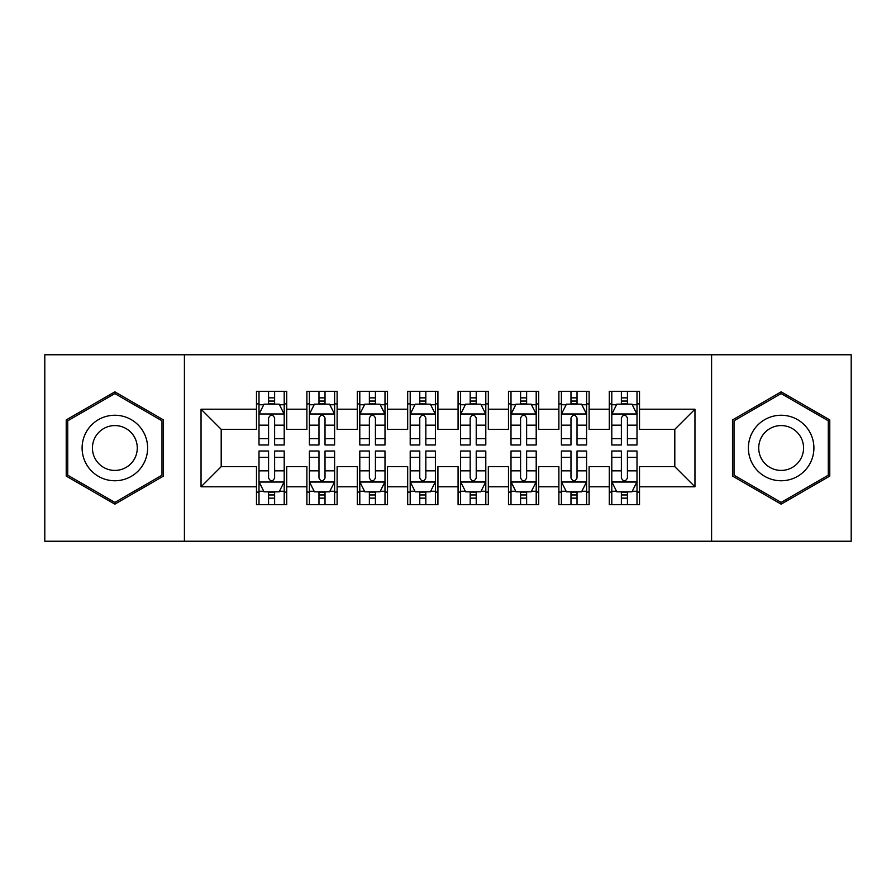 <?xml version="1.0" encoding="UTF-8"?>
<svg xmlns="http://www.w3.org/2000/svg" width="896" height="896" viewBox="0 0 896 896"><rect width="100%" height="100%" fill="white"/><g stroke="black" fill="none" stroke-linecap="round" stroke-linejoin="round"><path stroke-width="1.34" d="M711.592 541.24L851.2 541.24L851.2 354.76L711.592 354.76L711.592 541.24L184.408 541.24L184.408 354.76L44.8 354.76L44.8 541.24L184.408 541.24M711.592 354.76L184.408 354.76M201.04 486.808L201.04 409.192L256.48 409.192L256.48 429.352L221.2 429.352L221.2 466.648L201.04 486.808L256.48 486.808L256.48 504.694L286.72 504.694L286.72 486.808L306.88 486.808L306.88 504.694L337.12 504.694L337.12 486.808L357.28 486.808L357.28 504.694L387.52 504.694L387.52 486.808L407.68 486.808L407.68 504.694L437.92 504.694L437.92 486.808L458.08 486.808L458.08 504.694L488.32 504.694L488.32 486.808L508.48 486.808L508.48 504.694L538.72 504.694L538.72 486.808L558.88 486.808L558.88 504.694L589.12 504.694L589.12 486.808L609.28 486.808L609.28 504.694L639.52 504.694L639.52 466.648L674.8 466.648L674.8 429.352L639.52 429.352L639.52 409.192L694.96 409.192L694.96 486.808L639.52 486.808M639.52 409.192L639.52 391.294L609.28 391.294L609.28 409.192L589.12 409.192L589.12 391.294L558.88 391.294L558.88 409.192L538.72 409.192L538.72 391.294L508.48 391.294L508.48 409.192L488.32 409.192L488.32 391.294L458.08 391.294L458.08 409.192L437.92 409.192L437.92 391.294L407.68 391.294L407.68 409.192L387.52 409.192L387.52 391.294L357.28 391.294L357.28 409.192L337.12 409.192L337.12 391.306L306.88 391.306L306.88 409.192L286.72 409.192L286.72 391.306L256.48 391.306L256.48 409.192M589.12 486.808L589.12 466.648L609.28 466.648L609.28 486.808M694.96 409.192L674.8 429.352M538.72 486.808L538.72 466.648L558.88 466.648L558.88 486.808M609.28 409.192L609.28 429.352L589.12 429.352L589.12 409.192M488.32 486.808L488.32 466.648L508.48 466.648L508.48 486.808M558.88 409.192L558.88 429.352L538.72 429.352L538.72 409.192M437.92 486.808L437.92 466.648L458.08 466.648L458.08 486.808M508.48 409.192L508.48 429.352L488.32 429.352L488.32 409.192M387.52 486.808L387.52 466.648L407.68 466.648L407.68 486.808M458.08 409.192L458.08 429.352L437.92 429.352L437.92 409.192M337.12 486.808L337.12 466.648L357.28 466.648L357.28 486.808M407.68 409.192L407.68 429.352L387.52 429.352L387.52 409.192M286.72 486.808L286.72 466.648L306.88 466.648L306.88 486.808M357.28 409.192L357.28 429.352L337.12 429.352L337.12 409.192M221.2 466.648L256.48 466.648L256.48 486.808M306.88 409.192L306.88 429.352L286.72 429.352L286.72 409.192M609.28 403.894L611.8 403.894M637 403.894L639.52 403.894M558.88 403.894L561.4 403.894M586.6 403.894L589.12 403.894M508.48 403.894L511 403.894M536.2 403.894L538.72 403.894M458.08 403.894L460.6 403.894M485.8 403.894L488.32 403.894M407.68 403.894L410.2 403.894M435.4 403.894L437.92 403.894M357.28 403.894L359.8 403.894M385 403.894L387.52 403.894M306.88 403.894L309.4 403.894M334.6 403.894L337.12 403.894M256.48 403.894L259 403.894M284.2 403.894L286.72 403.894M256.48 492.106L259 492.106M284.2 492.106L286.72 492.106M306.88 492.094L309.4 492.094M334.6 492.094L337.12 492.094M357.28 492.094L359.8 492.094M385 492.094L387.52 492.094M407.68 492.094L410.2 492.094M435.4 492.094L437.92 492.094M458.08 492.094L460.6 492.094M485.8 492.094L488.32 492.094M508.48 492.094L511 492.094M536.2 492.094L538.72 492.094M558.88 492.094L561.4 492.094M586.6 492.094L589.12 492.094M609.28 492.094L611.8 492.094M637 492.094L639.52 492.094M201.04 409.192L221.2 429.352M674.8 466.648L694.96 486.808M163.486 419.922L114.856 391.843L66.214 419.922L66.214 476.078L114.856 504.157L163.486 476.078L163.486 419.922M732.502 419.922L732.502 476.078L781.144 504.157L829.786 476.078L829.786 419.922L781.144 391.843L732.502 419.922M274.624 397.846L268.576 397.846M284.2 438.659L274.624 438.659L274.624 444.976L284.2 444.976L284.2 414.232L279.16 404.152L264.04 404.152L259 414.232L259 444.976L268.576 444.976L268.576 438.659L259 438.659M259 414.232L259 391.294M284.2 414.232L284.2 391.294M268.576 404.152L268.576 391.294M274.624 391.294L274.624 404.152M274.624 438.659L274.624 418.006C272.608 414.131 270.592 414.131 268.576 418.006L268.576 438.659M274.624 403.906L268.576 403.906M268.576 498.154L274.624 498.154M259 457.341L268.576 457.341L268.576 451.024L259 451.024L259 481.768L264.04 491.848L279.16 491.848L284.2 481.768L284.2 451.024L274.624 451.024L274.624 457.341L284.2 457.341M284.2 481.768L284.2 504.706M259 481.768L259 504.706M274.624 491.848L274.624 504.706M268.576 504.706L268.576 491.848M268.576 457.341L268.576 477.994C270.592 481.869 272.608 481.869 274.624 477.994L274.624 457.341M268.576 492.094L274.624 492.094M325.024 397.858L318.976 397.858M334.6 438.659L325.024 438.659L325.024 444.976L334.6 444.976L334.6 414.232L329.56 404.152L314.44 404.152L309.4 414.232L309.4 444.976L318.976 444.976L318.976 438.659L309.4 438.659M309.4 414.232L309.4 391.306M334.6 414.232L334.6 391.306M318.976 404.152L318.976 391.306M325.024 391.306L325.024 404.152M325.024 438.659L325.024 418.018C323.008 414.131 320.992 414.131 318.976 418.018L318.976 438.659M325.024 403.906L318.976 403.906M375.424 397.858L369.376 397.858M385 438.659L375.424 438.659L375.424 444.976L385 444.976L385 414.232L379.96 404.152L364.84 404.152L359.8 414.232L359.8 444.976L369.376 444.976L369.376 438.659L359.8 438.659M359.8 414.232L359.8 391.306M385 414.232L385 391.306M369.376 404.152L369.376 391.306M375.424 391.306L375.424 404.152M375.424 438.659L375.424 418.018C373.408 414.131 371.392 414.131 369.376 418.018L369.376 438.659M375.424 403.906L369.376 403.906M318.976 498.142L325.024 498.142M309.4 457.341L318.976 457.341L318.976 451.024L309.4 451.024L309.4 481.768L314.44 491.848L329.56 491.848L334.6 481.768L334.6 451.024L325.024 451.024L325.024 457.341L334.6 457.341M334.6 481.768L334.6 504.694M309.4 481.768L309.4 504.694M325.024 491.848L325.024 504.694M318.976 504.694L318.976 491.848M318.976 457.341L318.976 477.982C320.992 481.869 323.008 481.869 325.024 477.982L325.024 457.341M318.976 492.094L325.024 492.094M369.376 498.142L375.424 498.142M359.8 457.341L369.376 457.341L369.376 451.024L359.8 451.024L359.8 481.768L364.84 491.848L379.96 491.848L385 481.768L385 451.024L375.424 451.024L375.424 457.341L385 457.341M385 481.768L385 504.694M359.8 481.768L359.8 504.694M375.424 491.848L375.424 504.694M369.376 504.694L369.376 491.848M369.376 457.341L369.376 477.982C371.392 481.869 373.408 481.869 375.424 477.982L375.424 457.341M369.376 492.094L375.424 492.094M143.226 431.614A32.76 32.76 0 0 0 98.482 419.63A32.76 32.76 0 0 0 86.486 464.374A32.76 32.76 0 0 0 131.242 476.37A32.76 32.76 0 0 0 143.226 431.614M134.277 436.789A22.422 22.422 0 0 0 103.645 428.579A22.422 22.422 0 0 0 95.435 459.211A22.422 22.422 0 0 0 126.067 467.421A22.422 22.422 0 0 0 134.277 436.789M114.856 502.41L67.738 475.205L67.738 420.795L114.856 393.59L161.986 420.795L161.986 475.205L114.856 502.41M809.514 431.614A32.76 32.76 0 0 0 764.77 419.63A32.76 32.76 0 0 0 752.774 464.374A32.76 32.76 0 0 0 797.53 476.37A32.76 32.76 0 0 0 809.514 431.614M800.565 436.789A22.422 22.422 0 0 0 769.933 428.579A22.422 22.422 0 0 0 761.723 459.211A22.422 22.422 0 0 0 792.355 467.421A22.422 22.422 0 0 0 800.565 436.789M781.144 502.41L734.026 475.205L734.026 420.795L781.144 393.59L828.274 420.795L828.274 475.205L781.144 502.41M425.824 397.858L419.776 397.858M435.4 438.659L425.824 438.659L425.824 444.976L435.4 444.976L435.4 414.232L430.36 404.152L415.24 404.152L410.2 414.232L410.2 444.976L419.776 444.976L419.776 438.659L410.2 438.659M410.2 414.232L410.2 391.306M435.4 414.232L435.4 391.306M419.776 404.152L419.776 391.306M425.824 391.306L425.824 404.152M425.824 438.659L425.824 418.018C423.808 414.131 421.792 414.131 419.776 418.018L419.776 438.659M425.824 403.906L419.776 403.906M476.224 397.858L470.176 397.858M485.8 438.659L476.224 438.659L476.224 444.976L485.8 444.976L485.8 414.232L480.76 404.152L465.64 404.152L460.6 414.232L460.6 444.976L470.176 444.976L470.176 438.659L460.6 438.659M460.6 414.232L460.6 391.306M485.8 414.232L485.8 391.306M470.176 404.152L470.176 391.306M476.224 391.306L476.224 404.152M476.224 438.659L476.224 418.018C474.208 414.131 472.192 414.131 470.176 418.018L470.176 438.659M476.224 403.906L470.176 403.906M419.776 498.142L425.824 498.142M410.2 457.341L419.776 457.341L419.776 451.024L410.2 451.024L410.2 481.768L415.24 491.848L430.36 491.848L435.4 481.768L435.4 451.024L425.824 451.024L425.824 457.341L435.4 457.341M435.4 481.768L435.4 504.694M410.2 481.768L410.2 504.694M425.824 491.848L425.824 504.694M419.776 504.694L419.776 491.848M419.776 457.341L419.776 477.982C421.792 481.869 423.808 481.869 425.824 477.982L425.824 457.341M419.776 492.094L425.824 492.094M470.176 498.142L476.224 498.142M460.6 457.341L470.176 457.341L470.176 451.024L460.6 451.024L460.6 481.768L465.64 491.848L480.76 491.848L485.8 481.768L485.8 451.024L476.224 451.024L476.224 457.341L485.8 457.341M485.8 481.768L485.8 504.694M460.6 481.768L460.6 504.694M476.224 491.848L476.224 504.694M470.176 504.694L470.176 491.848M470.176 457.341L470.176 477.982C472.192 481.869 474.208 481.869 476.224 477.982L476.224 457.341M470.176 492.094L476.224 492.094M526.624 397.858L520.576 397.858M536.2 438.659L526.624 438.659L526.624 444.976L536.2 444.976L536.2 414.232L531.16 404.152L516.04 404.152L511 414.232L511 444.976L520.576 444.976L520.576 438.659L511 438.659M511 414.232L511 391.306M536.2 414.232L536.2 391.306M520.576 404.152L520.576 391.306M526.624 391.306L526.624 404.152M526.624 438.659L526.624 418.018C524.608 414.131 522.592 414.131 520.576 418.018L520.576 438.659M526.624 403.906L520.576 403.906M520.576 498.142L526.624 498.142M511 457.341L520.576 457.341L520.576 451.024L511 451.024L511 481.768L516.04 491.848L531.16 491.848L536.2 481.768L536.2 451.024L526.624 451.024L526.624 457.341L536.2 457.341M536.2 481.768L536.2 504.694M511 481.768L511 504.694M526.624 491.848L526.624 504.694M520.576 504.694L520.576 491.848M520.576 457.341L520.576 477.982C522.592 481.869 524.608 481.869 526.624 477.982L526.624 457.341M520.576 492.094L526.624 492.094M577.024 397.858L570.976 397.858M586.6 438.659L577.024 438.659L577.024 444.976L586.6 444.976L586.6 414.232L581.56 404.152L566.44 404.152L561.4 414.232L561.4 444.976L570.976 444.976L570.976 438.659L561.4 438.659M561.4 414.232L561.4 391.306M586.6 414.232L586.6 391.306M570.976 404.152L570.976 391.306M577.024 391.306L577.024 404.152M577.024 438.659L577.024 418.018C575.008 414.131 572.992 414.131 570.976 418.018L570.976 438.659M577.024 403.906L570.976 403.906M570.976 498.142L577.024 498.142M561.4 457.341L570.976 457.341L570.976 451.024L561.4 451.024L561.4 481.768L566.44 491.848L581.56 491.848L586.6 481.768L586.6 451.024L577.024 451.024L577.024 457.341L586.6 457.341M586.6 481.768L586.6 504.694M561.4 481.768L561.4 504.694M577.024 491.848L577.024 504.694M570.976 504.694L570.976 491.848M570.976 457.341L570.976 477.982C572.992 481.869 575.008 481.869 577.024 477.982L577.024 457.341M570.976 492.094L577.024 492.094M627.424 397.858L621.376 397.858M637 438.659L627.424 438.659L627.424 444.976L637 444.976L637 414.232L631.96 404.152L616.84 404.152L611.8 414.232L611.8 444.976L621.376 444.976L621.376 438.659L611.8 438.659M611.8 414.232L611.8 391.306M637 414.232L637 391.306M621.376 404.152L621.376 391.306M627.424 391.306L627.424 404.152M627.424 438.659L627.424 418.018C625.408 414.131 623.392 414.131 621.376 418.018L621.376 438.659M627.424 403.906L621.376 403.906M621.376 498.142L627.424 498.142M611.8 457.341L621.376 457.341L621.376 451.024L611.8 451.024L611.8 481.768L616.84 491.848L631.96 491.848L637 481.768L637 451.024L627.424 451.024L627.424 457.341L637 457.341M637 481.768L637 504.694M611.8 481.768L611.8 504.694M627.424 491.848L627.424 504.694M621.376 504.694L621.376 491.848M621.376 457.341L621.376 477.982C623.392 481.869 625.408 481.869 627.424 477.982L627.424 457.341M621.376 492.094L627.424 492.094M284.077 413.974L259.123 413.974M259 404.757L263.738 404.757M279.462 404.757L284.2 404.757M268.576 425.152L259 425.152M284.2 425.152L274.624 425.152M274.624 401.061L268.576 401.061M259.123 482.026L284.077 482.026M284.2 491.243L279.462 491.243M263.738 491.243L259 491.243M274.624 470.848L284.2 470.848M259 470.848L268.576 470.848M268.576 494.939L274.624 494.939M334.477 413.986L309.523 413.986M309.4 404.757L314.138 404.757M329.862 404.757L334.6 404.757M318.976 425.152L309.4 425.152M334.6 425.152L325.024 425.152M325.024 401.061L318.976 401.061M384.877 413.986L359.923 413.986M359.8 404.757L364.538 404.757M380.262 404.757L385 404.757M369.376 425.152L359.8 425.152M385 425.152L375.424 425.152M375.424 401.061L369.376 401.061M309.523 482.014L334.477 482.014M334.6 491.243L329.862 491.243M314.138 491.243L309.4 491.243M325.024 470.848L334.6 470.848M309.4 470.848L318.976 470.848M318.976 494.939L325.024 494.939M359.923 482.014L384.877 482.014M385 491.243L380.262 491.243M364.538 491.243L359.8 491.243M375.424 470.848L385 470.848M359.8 470.848L369.376 470.848M369.376 494.939L375.424 494.939M435.277 413.986L410.323 413.986M410.2 404.757L414.938 404.757M430.662 404.757L435.4 404.757M419.776 425.152L410.2 425.152M435.4 425.152L425.824 425.152M425.824 401.061L419.776 401.061M485.677 413.986L460.723 413.986M460.6 404.757L465.338 404.757M481.062 404.757L485.8 404.757M470.176 425.152L460.6 425.152M485.8 425.152L476.224 425.152M476.224 401.061L470.176 401.061M410.323 482.014L435.277 482.014M435.4 491.243L430.662 491.243M414.938 491.243L410.2 491.243M425.824 470.848L435.4 470.848M410.2 470.848L419.776 470.848M419.776 494.939L425.824 494.939M460.723 482.014L485.677 482.014M485.8 491.243L481.062 491.243M465.338 491.243L460.6 491.243M476.224 470.848L485.8 470.848M460.6 470.848L470.176 470.848M470.176 494.939L476.224 494.939M536.077 413.986L511.123 413.986M511 404.757L515.738 404.757M531.462 404.757L536.2 404.757M520.576 425.152L511 425.152M536.2 425.152L526.624 425.152M526.624 401.061L520.576 401.061M511.123 482.014L536.077 482.014M536.2 491.243L531.462 491.243M515.738 491.243L511 491.243M526.624 470.848L536.2 470.848M511 470.848L520.576 470.848M520.576 494.939L526.624 494.939M586.477 413.986L561.523 413.986M561.4 404.757L566.138 404.757M581.862 404.757L586.6 404.757M570.976 425.152L561.4 425.152M586.6 425.152L577.024 425.152M577.024 401.061L570.976 401.061M561.523 482.014L586.477 482.014M586.6 491.243L581.862 491.243M566.138 491.243L561.4 491.243M577.024 470.848L586.6 470.848M561.4 470.848L570.976 470.848M570.976 494.939L577.024 494.939M636.877 413.986L611.923 413.986M611.8 404.757L616.538 404.757M632.262 404.757L637 404.757M621.376 425.152L611.8 425.152M637 425.152L627.424 425.152M627.424 401.061L621.376 401.061M611.923 482.014L636.877 482.014M637 491.243L632.262 491.243M616.538 491.243L611.8 491.243M627.424 470.848L637 470.848M611.8 470.848L621.376 470.848M621.376 494.939L627.424 494.939"/></g></svg>
